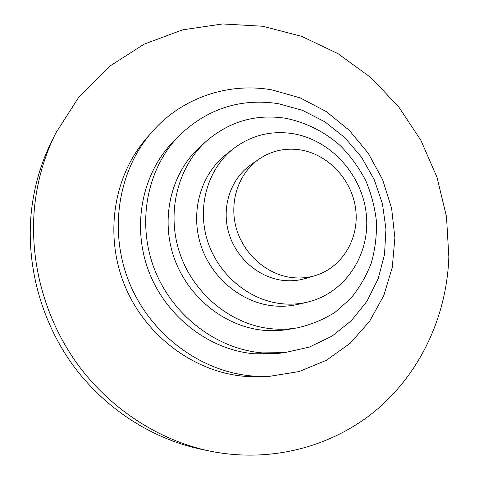 <?xml version="1.0" encoding="UTF-8"?>
<svg xmlns="http://www.w3.org/2000/svg" width="479" height="479" viewBox="0 0 479 479"><rect width="100%" height="100%" fill="white"/><g stroke="black" fill="none" stroke-linecap="round" stroke-linejoin="round"><path stroke-width="0.72" d="M299.998 149.837C328.175 154.13 352.041 179.769 355.675 209.113C359.489 238.428 342.275 267.527 315.098 275.623C307.734 277.808 300.129 278.473 292.28 277.616C267.001 274.85 243.554 254.325 236.255 228.088C228.896 201.857 238.53 173.35 258.822 159.244C271.27 150.831 284.999 147.694 299.998 149.837M315.098 275.623L305.608 278.461C298.399 280.598 290.951 281.251 283.275 280.425C258.552 277.748 235.656 257.75 228.549 232.159C221.388 206.575 230.836 178.739 250.703 164.92L258.822 159.244M292.382 133.581C330.69 139.617 362.519 174.967 366.339 214.718C370.429 254.433 345.359 293.22 307.41 302.135C299.082 304.087 290.555 304.62 281.832 303.734C248.858 300.411 217.879 274.413 207.371 240.416C196.803 206.419 207.904 168.77 233.267 148.807C250.846 135.473 270.551 130.402 292.382 133.581M307.41 302.135L298.303 304.279C290.148 306.189 281.796 306.716 273.258 305.859C240.997 302.632 210.736 277.293 200.497 244.116C190.205 210.952 201.09 174.17 225.926 154.615L233.267 148.807M285.185 118.217C305.638 122.181 324.744 131.809 340.665 145.999C350.628 156.208 358.951 167.656 365.627 180.349C371.231 193.552 374.835 207.233 376.428 221.4C376.823 235.608 375.117 249.457 371.309 262.953C366.321 276 359.436 287.855 350.652 298.519L335.27 312.134C323.612 319.547 310.943 324.792 297.261 327.864C288.909 329.301 280.425 329.612 271.803 328.804C231.884 325.103 193.923 294.609 179.972 253.768C165.968 212.939 177.529 166.836 206.796 140.784C229.651 121.379 255.78 113.858 285.185 118.217M297.261 327.864L288.568 329.366C280.389 330.767 272.078 331.079 263.636 330.294C224.561 326.696 187.475 296.95 173.871 257.091C160.214 217.238 171.554 172.195 200.222 146.67L206.796 140.784M278.371 103.668L302.53 110.356L324.996 121.894L344.91 137.736L361.513 157.208L374.183 179.523L382.446 203.803L385.948 229.112L384.517 254.463L378.141 278.844L366.98 301.231L351.394 320.655L331.947 336.198L309.38 347.077L284.634 352.658L262.163 352.885C216.035 348.969 171.668 314.883 154.064 268.138C136.437 221.394 147.496 167.566 179.517 135.288C207.688 108.541 240.638 98.003 278.371 103.668M284.634 352.658L276.389 353.562L254.379 353.789C209.209 349.969 165.848 316.703 148.676 271.066C131.468 225.429 142.317 172.823 173.691 141.191L179.517 135.288M271.91 89.878L300.159 97.872L326.319 111.601L349.341 130.39L368.351 153.412L382.625 179.709L391.6 208.227L394.882 237.841L392.283 267.36L383.799 295.555L369.656 321.211L350.323 343.132L326.498 360.226L299.153 371.542L269.479 376.338L252.9 376.045C201.27 372.033 151.089 335.216 129.683 283.502C108.266 231.776 117.918 171.015 151.55 132.461C181.595 97.59 228.369 82.172 271.91 89.878M269.479 376.338L261.714 376.686L245.47 376.398C194.899 372.482 145.844 336.533 124.941 286.029C104.033 235.512 113.499 176.116 146.454 138.335L151.55 132.461M55.821 133.018L51.93 140.796C41.092 162.525 34.254 185.894 31.428 210.91C25.782 263.564 40.452 319.601 72 363.842C103.793 407.922 151.19 438.686 201.09 449.248L209.604 451.032C271.342 463.684 333.743 446.368 377.835 408.743C421.771 370.728 446.835 314.547 448.847 257.019L446.5 216.736L437.064 177.428L420.903 140.335L398.54 106.637L370.656 77.418L338.06 53.696L301.74 36.38L262.827 26.261L222.621 23.95L182.559 29.854L144.215 44.11L109.23 66.509L79.245 96.483L55.821 133.018C44.673 155.358 37.643 179.421 34.739 205.204C28.95 259.456 44.104 317.296 76.646 362.95C109.434 408.443 158.286 440.171 209.604 451.032"/></g></svg>
